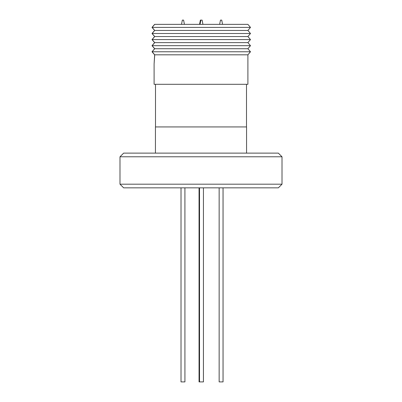 <?xml version="1.0" encoding="UTF-8"?>
<svg xmlns="http://www.w3.org/2000/svg" width="402" height="402" viewBox="0 0 402 402"><rect width="100%" height="100%" fill="white"/><g stroke="black" fill="none" stroke-linecap="round" stroke-linejoin="round"><path stroke-width="0.6" d="M199.05 187.845L199.05 381.9L203.442 381.9L203.442 187.845L203.427 381.9M181.016 187.845L181.016 381.9L184.925 381.9L184.915 187.845L184.925 381.9M199.528 187.845L199.528 381.9M219.145 187.845L219.145 381.9L223.055 381.9L223.055 187.845M223.045 187.845L223.045 381.9M246.562 153.127L246.562 126.937L155.438 126.937L155.438 153.127M282.008 156.78L278.355 153.127L123.645 153.127L119.992 156.78L282.008 156.78L282.008 184.191L119.992 184.191L123.645 187.845L278.355 187.845L282.008 184.191M154.72 54.818L247.898 54.818L247.898 84.299L154.102 84.299L154.102 63.953L154.629 54.818L152.011 51.773L154.629 48.727L152.011 45.682L154.629 42.637L152.011 39.592L154.629 36.547L152.011 33.502L154.629 30.457L152.011 27.411L154.629 24.361L247.898 24.361L250.486 27.411L152.097 27.411L154.72 30.457L247.898 30.457L250.486 33.502L152.097 33.502L154.72 36.547L152.097 39.592L154.72 42.637L152.097 45.682L154.72 48.727L152.097 51.773L154.72 54.818L154.102 63.953M154.72 48.727L247.898 48.727L250.486 51.773L152.097 51.773M154.72 42.637L247.898 42.637L250.486 45.682L152.097 45.682M154.72 36.547L247.898 36.547L250.486 39.592L152.097 39.592M202.955 24.361L202.105 20.1L200.869 20.1L200.015 24.361M202.09 20.1L202.94 24.361M184.438 24.361L183.583 20.1L182.357 20.1L181.503 24.361M183.573 20.1L184.428 24.361M200.869 20.1L200.392 20.1L199.538 24.361M221.713 20.1L222.567 24.361L221.703 20.1L220.487 20.1L219.633 24.361M154.72 30.457L152.097 33.502M154.72 24.361L152.097 27.411M246.501 126.937L246.501 84.299M247.898 54.818L250.486 51.773M247.898 48.727L250.486 45.682M247.898 36.547L250.486 33.502M247.898 30.457L250.486 27.411M247.898 42.637L250.486 39.592M155.499 126.937L155.499 84.299M119.992 156.78L119.992 184.191"/></g></svg>
